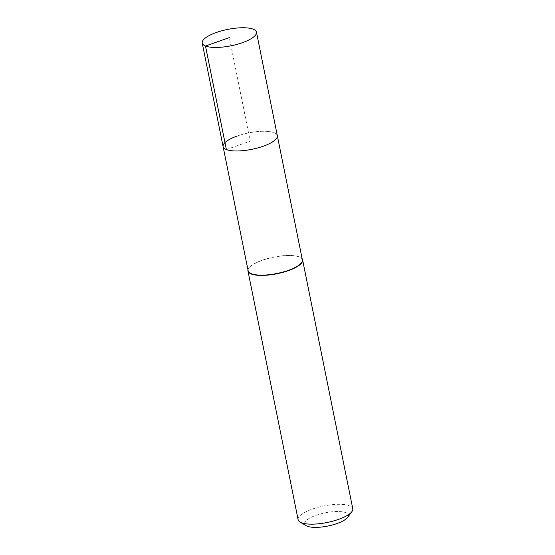 <?xml version="1.0" encoding="UTF-8"?>
<svg xmlns="http://www.w3.org/2000/svg" width="555" height="555" viewBox="0 0 555 555"><rect width="100%" height="100%" fill="white"/><g stroke="black" fill="none" stroke-linecap="round" stroke-linejoin="round"><path stroke-width="0.42" stroke-dasharray="2.77 2.08" d="M237.221 136.024A27.66 8.36 168.6 0 1 277.327 135.663A27.66 8.36 -11.4 0 0 237.221 136.024A27.66 8.36 -11.4 0 0 223.103 146.596M302.364 259.83A27.66 8.36 -11.4 0 0 300.442 257.513A27.66 8.36 -11.4 0 0 262.251 260.191A27.66 8.36 -11.4 0 0 249.015 267.878A27.66 8.36 -11.4 0 0 248.141 270.764M247.974 269.938A27.875 8.429 168.6 0 1 248.855 268.1A27.875 8.429 168.6 0 1 262.196 260.35A27.875 8.429 168.6 0 1 300.678 257.652A27.875 8.429 168.6 0 1 302.197 259.005M352.772 508.72A27.875 8.429 -11.4 0 0 312.347 509.088A27.875 8.429 -11.4 0 0 298.125 519.737M347.652 517.357A22.297 6.743 -11.4 0 0 340.042 511.571A22.297 6.743 -11.4 0 0 316.017 515.324A22.297 6.743 -11.4 0 0 306.187 525.717M226.364 149.559L250.215 141.13L229.34 37.601"/><path stroke-width="0.83" d="M216.346 32.495A27.66 8.36 168.6 0 1 256.452 32.134A27.66 8.36 168.6 0 1 242.341 42.707A27.66 8.36 168.6 0 1 202.228 43.068A27.66 8.36 168.6 0 1 216.346 32.495M263.216 146.236A27.66 8.36 -11.4 0 0 277.327 135.663A27.66 8.36 168.6 0 1 263.216 146.236A27.66 8.36 168.6 0 1 223.103 146.596A27.66 8.36 -11.4 0 0 263.216 146.236M237.221 136.024A27.66 8.36 168.6 0 0 223.103 146.596L248.141 270.764A27.66 8.36 -11.4 0 0 288.253 270.403A27.66 8.36 -11.4 0 0 302.364 259.83L256.452 32.134M302.197 259.005A27.875 8.429 168.6 0 1 302.621 259.99A27.875 8.429 168.6 0 1 288.392 270.639A27.875 8.429 168.6 0 1 247.967 271.006A27.875 8.429 168.6 0 1 247.974 269.938M247.967 271.006L298.125 519.737A27.875 8.429 -11.4 0 0 300.061 522.075A27.875 8.429 -11.4 0 0 338.543 519.376A27.875 8.429 -11.4 0 0 351.891 511.627A27.875 8.429 -11.4 0 0 352.772 508.72L302.621 259.99M300.061 522.075L306.187 525.717A22.297 6.743 -11.4 0 0 336.975 523.552A22.297 6.743 -11.4 0 0 347.652 517.357L351.891 511.627M229.34 37.601L205.489 46.03L226.364 149.559M223.103 146.596L202.228 43.068"/></g></svg>
